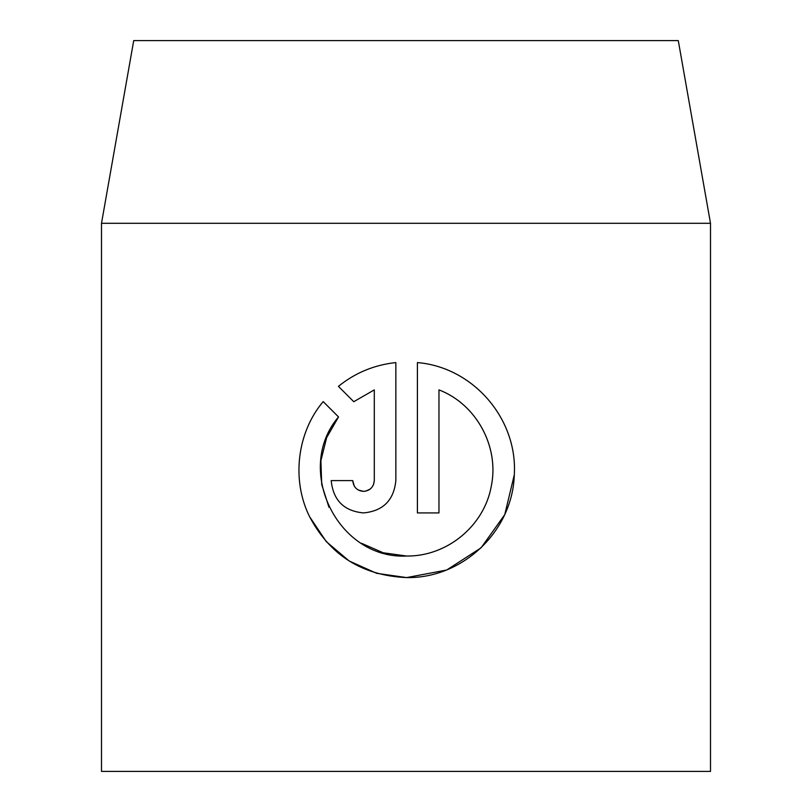 <?xml version="1.0" encoding="UTF-8"?>
<svg xmlns="http://www.w3.org/2000/svg" width="812" height="812" viewBox="0 0 812 812"><rect width="100%" height="100%" fill="white"/><g stroke="black" fill="none" stroke-linecap="round" stroke-linejoin="round"><path stroke-width="1.22" d="M328.951 507.236L321.714 484.551L320.902 460.648L326.668 437.577L338.523 416.942C293.619 469.336 337.731 559.529 406.629 556.037L383.203 552.779L361.553 543.309M438.967 389.882C476.35 404.173 499.563 446.742 491.27 486.286C484.145 525.983 447.006 556.535 406.629 556.037C446.976 556.565 484.216 525.882 491.26 486.317C499.553 446.803 476.36 404.132 438.967 389.882L438.967 512.92L417.409 512.92L417.409 362.578C473.335 367.237 517.934 419.093 514.28 475.152C512.494 531.17 462.799 578.57 406.629 577.586L445.94 570.166M447.27 569.638L480.836 547.978M481.303 547.532L504.455 515.041M504.861 514.169L514.29 474.847M354.326 486.215L352.743 480.592C353.413 487.159 357.006 490.752 363.522 491.372L358.265 490.001M370.282 488.976L365.958 491.087L363.522 491.372C370.039 490.752 373.632 487.159 374.302 480.592L374.302 389.882L353.768 401.707L338.421 386.36C355.088 372.85 374.23 364.923 395.85 362.578L395.85 480.592C393.85 500.283 383.071 511.063 363.522 512.92C343.994 511.103 333.214 500.324 331.184 480.592L352.743 480.592M133.716 40.6L678.284 40.6L710.5 223.3L101.5 223.3L133.716 40.6M309.565 516.655L326.251 541.584L349.15 560.98L376.636 573.313L406.629 577.586C362.122 575.606 329.702 555.144 309.352 516.209C291.376 479.659 297.131 432.36 323.186 401.605L338.523 416.942M710.5 223.3L710.5 771.4L101.5 771.4L101.5 223.3M353.768 401.707L374.302 389.882M395.85 362.578C374.23 364.923 355.088 372.85 338.421 386.36M331.184 480.592C333.214 500.334 343.994 511.103 363.522 512.92M374.302 480.592L373.49 484.693"/></g></svg>
